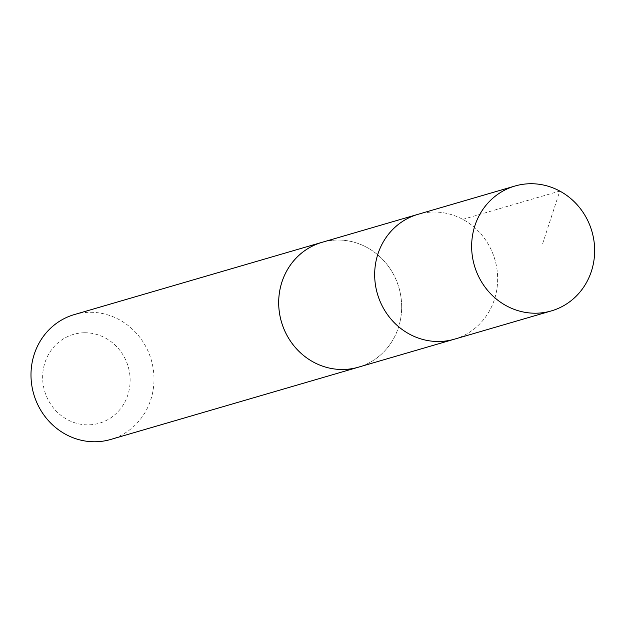 <?xml version="1.0" encoding="UTF-8"?>
<svg xmlns="http://www.w3.org/2000/svg" width="625" height="625" viewBox="0 0 625 625"><rect width="100%" height="100%" fill="white"/><g stroke="black" fill="none" stroke-linecap="round" stroke-linejoin="round"><path stroke-width="0.47" stroke-dasharray="3.12 2.34" d="M454.375 339.195A65.031 61.187 73.7 0 0 494.898 259.633A65.031 61.187 73.7 0 0 417.945 214.344A65.031 61.187 73.7 0 1 494.898 259.633A65.031 61.187 73.7 0 1 454.375 339.195M321.969 242.352A65.016 61.172 -106.3 0 1 337.516 240.047A65.016 61.172 -106.3 0 1 400.758 295.789A65.016 61.172 -106.3 0 1 358.383 367.188M323.422 241.93A65.039 61.195 -106.3 0 1 337.516 240.023A65.039 61.195 -106.3 0 1 400.641 294.992A65.039 61.195 -106.3 0 1 359.844 366.766M74.281 314.594A65.039 61.195 -106.3 0 1 89.828 312.289A65.039 61.195 -106.3 0 1 153.094 368.047A65.039 61.195 -106.3 0 1 110.711 439.461M84.492 332.758A46.266 43.531 -106.3 0 1 125.188 401.414A46.266 43.531 -106.3 0 1 49.484 402.258A46.266 43.531 -106.3 0 1 84.492 332.758M462.805 219.375L559.797 191.07L541.914 245.914"/><path stroke-width="0.94" d="M359.844 366.766A65.039 61.195 -106.3 0 1 358.398 367.203A65.016 61.172 -106.3 0 1 342.844 369.492A65.016 61.172 -106.3 0 1 279.602 313.75A65.016 61.172 -106.3 0 1 321.969 242.352L417.945 214.344A65.031 61.187 73.7 0 0 375.578 285.75A65.031 61.187 73.7 0 0 438.828 341.5A65.031 61.187 73.7 0 0 454.375 339.195L551.359 310.906A65.039 61.195 -106.3 0 1 535.812 313.211A65.039 61.195 -106.3 0 1 472.555 257.461A65.039 61.195 -106.3 0 1 514.93 186.039A65.039 61.195 -106.3 0 1 530.492 183.727A65.039 61.195 -106.3 0 1 593.75 239.492A65.039 61.195 -106.3 0 1 551.359 310.906M514.93 186.039L417.945 214.344A65.031 61.187 73.7 0 0 375.578 285.75A65.031 61.187 73.7 0 0 438.828 341.5A65.031 61.187 73.7 0 0 454.375 339.195L358.383 367.188A65.039 61.195 -106.3 0 1 281.438 321.906A65.039 61.195 -106.3 0 1 321.969 242.336A65.039 61.195 -106.3 0 1 323.422 241.93M358.398 367.203L110.711 439.461A65.039 61.195 -106.3 0 1 33.75 394.164A65.039 61.195 -106.3 0 1 74.281 314.594L321.969 242.336"/></g></svg>
